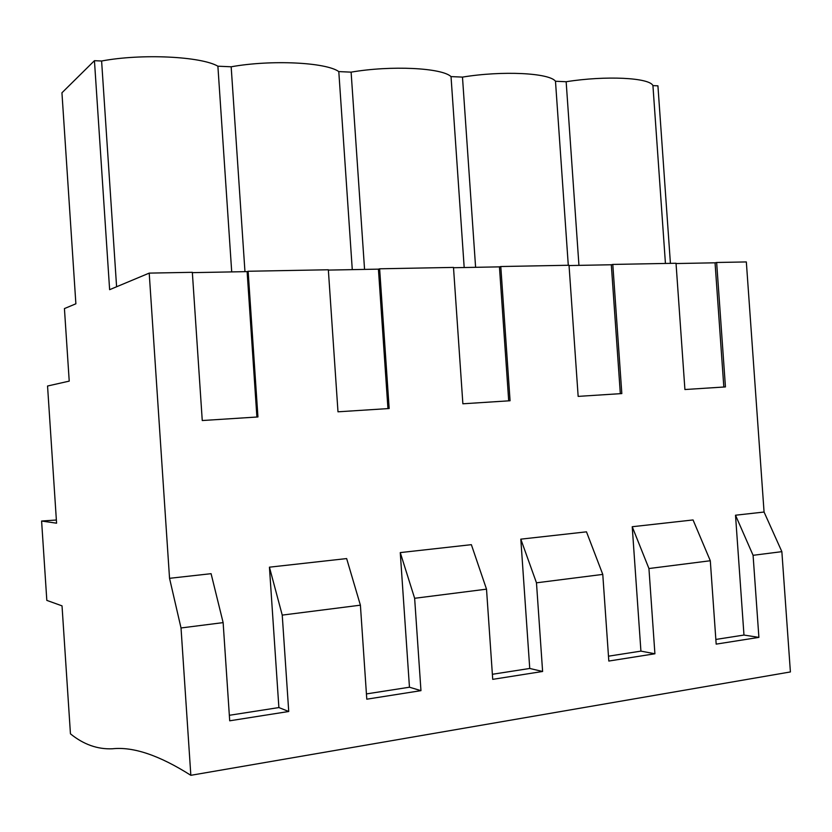 <?xml version="1.0" encoding="UTF-8"?>
<svg xmlns="http://www.w3.org/2000/svg" width="832" height="832" viewBox="0 0 832 832"><rect width="100%" height="100%" fill="white"/><g stroke="black" fill="none" stroke-linecap="round" stroke-linejoin="round"><path stroke-width="1.25" d="M190.84 775.31L790.4 671.944L781.862 551.658L764.067 512.034L746.335 261.934L716.643 262.486L725.442 386.922L684.913 389.532L676.021 263.255L612.799 264.43L621.826 393.578L578.157 396.386L569.026 265.252L500.791 266.531L510.068 400.754L462.873 403.79L453.492 267.415L379.631 268.798L389.168 408.522L337.99 411.809L328.338 269.766L248.134 271.263L257.941 416.957L202.259 420.534L192.338 272.314L149.209 273.114L109.626 289.682L94.442 60.684L61.942 92.789L75.878 303.794L64.428 308.578L69.222 381.118L47.549 386.017L56.576 523.193L41.6 521.03L46.821 600.392L62.026 605.862L70.45 733.834C83.512 744.453 97.51 749.445 112.434 748.779C133.297 746.522 159.432 755.373 190.84 775.31L181.022 627.962L169.541 578.313L149.209 273.114M670.415 263.359L657.925 85.831L652.933 85.613L665.434 263.453M781.862 551.658L753.085 555.308L758.898 637.385L716.175 644.124L710.299 560.747L693.056 519.948L632.226 526.729L640.921 651.123L608.473 656.188M764.067 512.034L735.509 515.216L743.974 635.055L715.842 639.444M710.299 560.747L648.939 568.537L654.909 653.775L608.816 661.045L602.774 574.402L536.474 582.816L542.61 671.476L492.721 679.349L486.512 589.16L414.638 598.291L420.961 690.654L366.787 699.192L360.402 605.176L282.235 615.108L288.735 711.495L229.705 720.803L223.132 622.617L211.089 573.685L169.541 578.313M360.402 605.176L346.642 558.574L269.433 567.174L278.886 707.564L229.341 715.291M486.512 589.16L471.359 544.669L400.265 552.594L409.458 687.211L366.423 693.919M602.774 574.402L586.477 531.835L520.811 539.157L529.745 668.46L492.367 674.284M192.369 272.646L247.114 271.617L256.901 417.019M248.134 271.263L247.114 271.617M328.37 270.088L378.425 269.142L387.951 408.606M379.631 268.798L378.425 269.142M453.513 267.727L499.439 266.864L508.706 400.847M500.791 266.531L499.439 266.864M569.046 265.554L611.312 264.763L620.329 393.682M612.799 264.43L611.312 264.763M676.042 263.546L715.052 262.808L723.83 387.026M716.643 262.486L715.052 262.808M116.594 286.759L101.608 61.006L94.442 60.684M101.608 61.006C141.71 53.414 201.094 56.41 217.89 66.196L231.171 66.789C271.315 59.561 326.092 62.327 338.801 71.594L351.114 72.145C391.175 65.25 441.865 67.808 451.027 76.596L462.478 77.106C502.362 70.522 549.411 72.904 555.485 81.255L566.155 81.734C605.779 75.431 649.563 77.646 652.933 85.613M41.6 521.03L56.368 520.01M223.132 622.617L181.022 627.962M735.509 515.216L753.085 555.308M632.226 526.729L648.939 568.537M758.898 637.385L743.974 635.055M578.947 265.366L566.155 81.734M568.287 265.273L555.485 81.255M288.735 711.495L278.886 707.564M269.433 567.174L282.235 615.108M231.712 271.908L217.89 66.196M244.962 271.658L231.171 66.789M654.909 653.775L640.921 651.123M520.811 539.157L536.474 582.816M475.602 267.311L462.478 77.106M464.183 267.53L451.027 76.596M542.61 671.476L529.745 668.46M400.265 552.594L414.638 598.291M364.562 269.412L351.114 72.145M352.279 269.641L338.801 71.594M420.961 690.654L409.458 687.211"/></g></svg>
